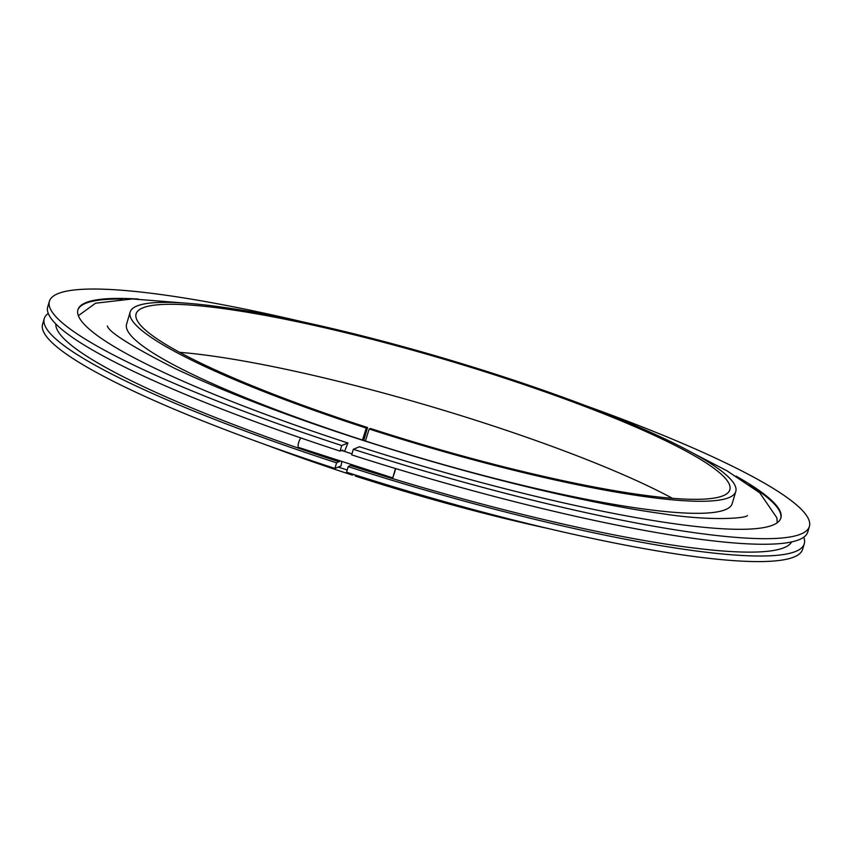 <?xml version="1.0" encoding="UTF-8"?>
<svg xmlns="http://www.w3.org/2000/svg" width="852" height="852" viewBox="0 0 852 852"><rect width="100%" height="100%" fill="white"/><g stroke="black" fill="none" stroke-linecap="round" stroke-linejoin="round"><path stroke-width="1.28" d="M365.327 441.176L369.172 429.014L370.45 428.492A309.627 43.974 -163.5 0 0 729.844 489.751A309.627 43.974 -163.5 0 0 445.447 359.65A309.627 43.974 -163.5 0 0 136.086 313.866A309.627 43.974 -163.5 0 0 367.553 427.544L366.275 428.077L362.409 440.239M362.707 440.122A315.826 44.847 -163.5 0 1 126.575 324.154L130.143 312.109A315.826 44.847 -163.5 0 1 445.702 358.809A315.826 44.847 -163.5 0 1 735.777 491.508A315.826 44.847 -163.5 0 1 369.172 429.014M735.777 491.508L732.209 503.553A315.826 44.847 -163.5 0 1 365.604 441.059M366.275 428.077A315.826 44.847 -163.5 0 1 130.143 312.109M179.57 352.323A309.627 43.974 -163.5 0 1 672.43 498.313M352.622 474.149L352.345 475.096L353.655 474.479M363.676 440.644L367.553 427.544M352.345 475.096A315.826 44.847 -163.5 0 1 267.102 445.245M548.411 528.57A315.826 44.847 -163.5 0 1 355.241 476.034L355.529 475.075M584.898 405.392A396.329 56.285 -163.5 0 1 809.4 526.419L807.749 531.999A396.329 56.285 -163.5 0 1 351.684 454.861L353.335 449.281L359.48 446.757A366.562 52.057 -163.5 0 0 780.869 517.963A366.562 52.057 -163.5 0 0 736.043 476.119M344.549 451.432L347.882 443.008L341.727 445.521L340.076 451.102A396.329 56.285 -163.5 0 1 47.733 306.88L49.395 301.288A396.329 56.285 -163.5 0 1 303.589 322.067M341.727 445.521A396.329 56.285 -163.5 0 1 49.395 301.288M809.4 526.419A396.329 56.285 -163.5 0 1 353.335 449.281M340.076 451.102L342.802 450.048L343.058 450.942M339.724 461.23L336.593 462.86A396.329 56.285 -163.5 0 1 44.251 318.627A396.329 56.285 -163.5 0 1 48.255 313.419M803.745 537.207A396.329 56.285 -163.5 0 1 804.267 543.757A396.329 56.285 -163.5 0 1 348.202 466.619L351.333 464.99M804.267 543.757L802.605 549.338A396.329 56.285 -163.5 0 1 346.551 472.2L348.202 466.619M336.593 462.86L334.942 468.44A396.329 56.285 -163.5 0 1 42.6 324.218L44.251 318.627M334.942 468.44L341.088 465.927L341.737 461.89M77.841 310.075A366.562 52.057 -163.5 0 1 84.316 303.898A366.562 52.057 -163.5 0 1 122.571 299.084M749.259 484.735A366.562 52.057 -163.5 0 1 778.685 509.581A366.562 52.057 -163.5 0 1 780.762 518.293M347.882 443.008A366.562 52.057 -163.5 0 1 77.926 309.745A366.562 52.057 -163.5 0 1 138.301 299.063M394.689 472.2L393.081 476.886L394.689 472.2M300.884 437.971A5.41 1.608 109.1 0 0 298.402 443.487A5.41 1.608 109.1 0 0 298.647 447.449L392.761 477.908L395.733 468.6M395.466 468.525L392.761 477.908M339.149 461.816A383.943 54.517 -163.5 0 1 55.817 323.952M791.668 541.925A383.943 54.517 -163.5 0 1 350.758 465.575M747.353 515.545C746.256 518.304 710.44 521.349 662.26 513.681C595.91 504.565 499.623 482.104 405.808 453.754C312.194 425.308 235.195 396.862 174.809 368.415C131.176 346.168 108.694 332.014 107.352 325.965M693.677 453.509L726.809 470.698L759.782 492.85L776.854 517.803L777.258 522.713M347.201 470.006L338.255 467.088M78.363 315.698L95.552 303.205L132.411 298.956L186.13 303.174M341.609 450.474L351.982 453.839"/></g></svg>
